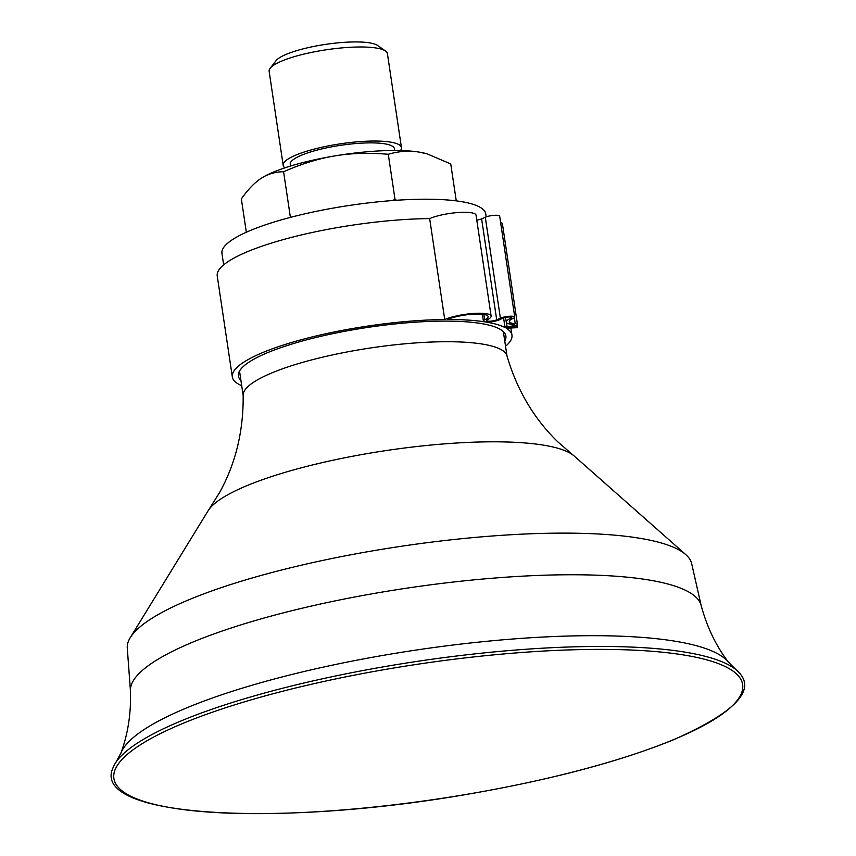 <?xml version="1.0" encoding="UTF-8"?>
<svg xmlns="http://www.w3.org/2000/svg" width="856" height="856" viewBox="0 0 856 856"><rect width="100%" height="100%" fill="white"/><g stroke="black" fill="none" stroke-linecap="round" stroke-linejoin="round"><path stroke-width="1.28" d="M517.142 324.948L517.548 327.655L506.26 328.233A141.368 30.292 171.5 0 1 511.963 335.145A141.368 30.292 171.5 0 1 505.543 346.252M516.521 325.355L517.548 327.655M516.778 327.131L505.265 327.249M505.34 327.709A141.368 30.292 171.5 0 0 485.063 321.888A8.795 1.883 -8.5 0 1 483.394 321.064A8.795 1.883 -8.5 0 1 484.699 319.812A22.93 4.911 171.5 0 0 488.091 316.549A22.93 4.911 171.5 0 0 472.298 314.227A22.93 4.911 171.5 0 0 447.335 319.513A141.368 30.292 171.5 0 1 485.063 321.888A8.795 1.883 -8.5 0 0 499.166 319.866L502.857 318.218A4.933 1.059 171.5 0 1 508.25 317.052A4.933 1.059 171.5 0 1 511.706 317.544A4.933 1.059 171.5 0 1 510.711 318.368L510.518 317.052M491.13 316.099L476.043 215.156A26.001 5.575 171.5 0 0 458.003 212.534A26.001 5.575 171.5 0 0 429.659 218.59L444.745 319.534A26.001 5.575 -8.5 0 1 473.09 313.478A26.001 5.575 -8.5 0 1 491.13 316.099A26.001 5.575 -8.5 0 1 487.278 319.791A5.724 1.23 171.5 0 0 486.433 320.604A5.724 1.23 171.5 0 0 490.445 321.182A5.724 1.23 171.5 0 0 496.705 319.834L500.385 318.175A8.004 1.712 -8.5 0 1 509.127 316.281A8.004 1.712 -8.5 0 1 514.745 317.095A8.004 1.712 -8.5 0 1 513.14 318.421A19.132 4.098 171.5 0 0 509.299 321.61A19.132 4.098 171.5 0 0 515.237 323.643A7.126 1.53 -8.5 0 1 517.452 324.403L502.365 223.459A7.126 1.53 171.5 0 0 500.642 222.742M517.452 324.403A7.126 1.53 -8.5 0 1 512.905 326.543A7.126 1.53 -8.5 0 1 504.976 327.217L503.585 317.94M504.976 327.217L507.052 326.414L506.485 322.573M507.052 326.414A4.055 0.867 171.5 0 0 511.62 326.115A4.055 0.867 171.5 0 0 514.413 324.852A4.055 0.867 171.5 0 0 513.151 324.424A22.203 4.762 -8.5 0 1 506.26 322.059A22.203 4.762 -8.5 0 1 510.711 318.368M514.745 317.095L499.658 216.14A8.004 1.712 171.5 0 0 494.04 215.338A8.004 1.712 171.5 0 0 485.299 217.231L481.618 218.879A5.724 1.23 -8.5 0 1 476.781 220.088M444.745 319.534A141.368 30.292 171.5 0 0 301.601 339.661A141.368 30.292 171.5 0 0 232.329 376.94A141.368 30.292 171.5 0 0 241.713 385.682M429.659 218.59A141.368 30.292 171.5 0 0 286.514 238.706A141.368 30.292 171.5 0 0 217.242 275.996L232.329 376.94M504.762 341.041A135.227 28.976 171.5 0 0 505.885 336.055A135.227 28.976 171.5 0 0 338.259 332.545A135.227 28.976 171.5 0 0 238.407 376.03A135.227 28.976 171.5 0 0 240.932 380.471M486.208 216.878L485.769 213.957A133.386 28.58 171.5 0 0 370.006 202.712A133.386 28.58 171.5 0 0 226.915 243.842A133.386 28.58 171.5 0 0 221.939 253.387L223.651 264.879M701.139 605.481L691.691 563.719A285.369 61.151 171.5 0 0 685.795 554.624L574.141 455.97A187.988 40.275 171.5 0 0 573.124 455.135L557.877 441.899C534.016 418.83 517.035 390.101 506.913 355.711A133.386 28.58 171.5 0 0 411.287 343.256A133.386 28.58 171.5 0 0 248.208 386.356A133.386 28.58 171.5 0 0 243.168 395.13C243.543 430.975 235.7 463.417 219.628 492.457L208.918 509.566A187.988 40.275 171.5 0 0 208.179 510.668L130.251 637.656A285.369 61.151 171.5 0 0 127.277 648.067L130.444 690.781M573.124 455.135A187.988 40.275 171.5 0 0 443.151 443.975A187.988 40.275 171.5 0 0 213.315 504.719A187.988 40.275 171.5 0 0 208.918 509.566M685.795 554.624A285.369 61.151 171.5 0 0 419.119 543.742A285.369 61.151 171.5 0 0 138.041 628.625A285.369 61.151 171.5 0 0 130.251 637.656M728.702 662.576C716.151 646.194 706.949 627.095 701.096 605.288A288.568 61.835 171.5 0 0 494.158 578.078A288.568 61.835 171.5 0 0 141.336 671.318A288.568 61.835 171.5 0 0 130.444 690.578C131.214 713.144 127.993 734.095 120.782 753.43M735.839 669.553L728.178 661.913A309.444 66.308 171.5 0 0 509.727 639.25A309.444 66.308 171.5 0 0 121.092 752.638L116.009 762.193A319.406 68.437 171.5 0 0 113.11 767.586C89.452 817.234 277.184 827.741 469.955 793.833C551.671 779.57 619.113 761.722 672.27 740.28C732.608 713.797 755.238 691.659 740.183 673.865A319.406 68.437 171.5 0 0 735.839 669.553A319.406 68.437 171.5 0 0 514.413 650.132A319.406 68.437 171.5 0 0 116.009 762.193M400.501 150.549A59.792 12.808 171.5 0 0 401.453 147.639L387.404 53.596A59.792 12.808 171.5 0 0 385.542 51.028L377.667 45.496A52.655 11.278 171.5 0 0 369.182 42.8A52.655 11.278 171.5 0 0 315.725 46.053A52.655 11.278 171.5 0 0 276.06 60.68L270.154 68.277A59.792 12.808 171.5 0 0 269.126 71.273L283.186 165.315A59.792 12.808 171.5 0 0 284.941 167.819M392.358 200.561L395.023 199.416L396.596 200.261M289.863 217.531L291.864 217.007M418.445 151.994C408.794 150.453 398.736 151.212 388.282 154.283C368.829 152.614 351.024 153.149 334.867 155.899A92.202 19.752 -8.5 0 1 418.445 151.994A92.202 19.752 -8.5 0 1 426.32 153.663L418.445 151.994M456.259 200.871L450.748 163.945L427.529 154.016M283.582 171.756C275.311 171.81 267.917 173.95 261.401 178.198A92.202 19.752 -8.5 0 1 334.867 155.899C318.689 158.542 301.59 163.828 283.582 171.756L290.323 216.878M261.401 178.198L261.166 178.348A92.202 19.752 -8.5 0 1 261.401 178.198C254.874 182.339 248.186 189.23 241.349 198.892L246.335 232.244M388.282 154.283L395.023 199.416M385.542 51.028A59.792 12.808 171.5 0 0 375.912 47.968A59.792 12.808 171.5 0 0 315.19 51.67A59.792 12.808 171.5 0 0 270.154 68.277M401.453 147.639A59.792 12.808 171.5 0 0 389.962 142.021A59.792 12.808 171.5 0 0 322.958 147.007A59.792 12.808 171.5 0 0 283.186 165.315M394.659 150.474L394.391 148.698A52.655 11.278 171.5 0 0 384.269 143.744A52.655 11.278 171.5 0 0 325.269 148.131A52.655 11.278 171.5 0 0 290.248 164.266L290.505 166.043M483.886 314.43L484.699 319.812M515.237 323.643L514.36 317.736M496.705 319.834L481.618 218.879M500.385 318.175L485.299 217.231M730.767 707.27A317.854 68.106 171.5 0 0 514.381 653.053A317.854 68.106 171.5 0 0 125.746 755.762A317.854 68.106 171.5 0 0 342.143 809.979A317.854 68.106 171.5 0 0 730.767 707.27M483.394 321.064L482.367 314.227M506.26 322.059L505.564 317.416M510.893 327.998L511.963 335.145M239.519 371.044L243.179 395.515M503.349 331.614L507.009 356.085"/></g></svg>
